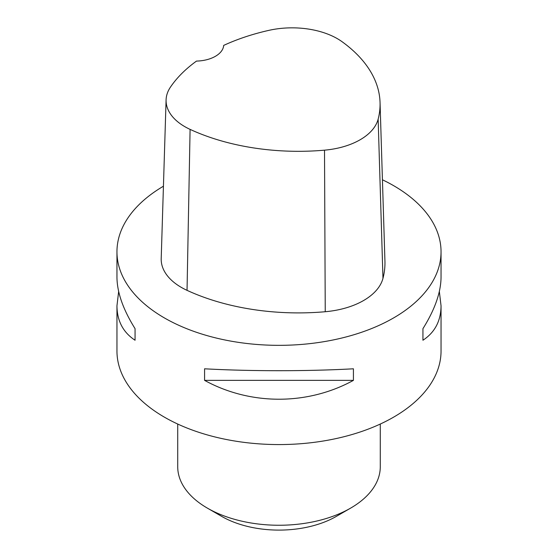 <?xml version="1.0" encoding="UTF-8"?>
<svg xmlns="http://www.w3.org/2000/svg" width="558" height="558" viewBox="0 0 558 558"><rect width="100%" height="100%" fill="white"/><g stroke="black" fill="none" stroke-linecap="round" stroke-linejoin="round"><path stroke-width="0.84" d="M439.341 291.478L441.043 305.805L441.043 351.017A162.043 93.556 180 0 1 341.008 437.451A162.043 93.556 180 0 1 164.422 417.168A162.043 93.556 180 0 1 116.957 351.017L116.957 305.805L118.659 291.478M382.425 179.774A162.043 93.556 180 0 1 393.578 185.64A162.043 93.556 180 0 1 441.043 251.791A162.043 93.556 180 0 1 279 345.339A162.043 93.556 180 0 1 116.957 251.791A162.043 93.556 180 0 1 163.438 186.212M204.577 380.368L204.577 368.796C250.409 371.335 307.591 371.335 353.423 368.796L353.423 380.368C307.591 405.506 250.409 405.506 204.577 380.368L353.423 380.368M441.043 305.805C440.925 320.899 434.891 332.38 422.936 340.24L422.936 328.662C434.891 309.537 440.925 292.364 441.043 277.159L441.043 251.791M116.957 251.791L116.957 277.159C117.075 292.364 123.109 309.537 135.064 328.662L135.064 340.24C123.109 332.38 117.075 320.899 116.957 305.805M380.047 102.47L384.936 261.186A178.246 102.909 180 0 1 382.969 278.344A68.864 39.758 180 0 1 325.244 311.727A178.246 102.909 180 0 1 187.042 290.348A68.864 39.758 180 0 1 161.206 258.598L166.089 99.882A63.982 36.94 180 0 1 170.504 87.041A173.357 100.084 180 0 1 196.5 61.087A28.36 16.37 180 0 0 223.688 45.4A173.357 100.084 180 0 1 268.837 30.369A63.982 36.94 180 0 1 342.054 41.697A173.357 100.084 180 0 1 380.047 102.47A173.357 100.084 180 0 1 378.143 119.161A63.982 36.94 180 0 1 324.512 150.172A173.357 100.084 180 0 1 190.09 129.379A63.982 36.94 180 0 1 166.089 99.882M422.936 328.662L422.936 340.24M135.064 340.24L135.064 328.662M177.723 424.045L177.723 466.788A101.277 58.471 0 0 0 207.388 508.129L221.707 516.401A81.022 46.774 0 0 0 336.293 516.401L350.612 508.129A101.277 58.471 0 0 0 380.277 466.788L380.277 424.045M221.707 516.401L207.388 508.129A101.277 58.471 0 0 0 350.612 508.129M378.143 119.161L382.969 278.344M324.512 150.172L325.244 311.727M190.09 129.379L187.042 290.348"/></g></svg>
